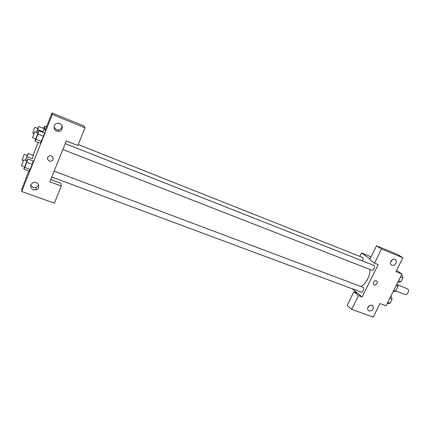 <?xml version="1.0" encoding="UTF-8"?>
<svg xmlns="http://www.w3.org/2000/svg" width="430" height="430" viewBox="0 0 430 430"><rect width="100%" height="100%" fill="white"/><g stroke="black" fill="none" stroke-linecap="round" stroke-linejoin="round"><path stroke-width="0.64" d="M395.664 290.863L405.302 294.545C407.549 295.571 409.865 289.546 407.511 288.804L398.003 285.122M396.863 284.16L397.981 284.95L398.035 286.138L395.546 291.088L394.649 291.578L393.38 291.094M393.735 290.395L395.546 291.088M396.223 285.434L398.035 286.138M396.713 284.461L397.981 284.95M396.589 270.368L401.964 273.996L386.016 305.773L379.996 303.553L373.229 317.082L351.713 309.396L358.507 295.63L362.135 296.969L352.256 288.799M362.135 296.969L378.169 264.563L374.551 263.128L369.649 259.709L376.487 245.804L397.642 254.469L402.894 257.774L395.965 271.62L401.964 273.996M359.808 256.366L361.469 252.969L371.074 256.812M361.469 252.969L370.036 258.919M390.494 262.364L392.37 259.623M391.934 265.17C394.654 266.439 397.809 261.693 395.498 259.801C393.084 257.36 388.634 262.413 391.192 264.692L391.934 265.17M376.487 245.804L381.507 249.034L402.894 257.774M374.551 263.128L381.507 249.034M351.713 309.396L347.193 305.354L353.874 291.771L357.459 293.099M367.763 307.751L369.698 305.477M369.117 310.954C372.45 310.895 373.745 309.283 373.004 306.106C371.203 303.22 366.032 307.332 368.01 310.078L369.117 310.954M353.874 291.771L358.507 295.63M373.466 282.112C374.541 280.575 375.691 280.29 376.916 281.252C378.561 283.08 375.024 286.321 373.579 284.316L373.466 282.112C374.541 280.575 375.691 280.285 376.916 281.252L376.916 281.252C378.561 283.08 375.024 286.321 373.573 284.311M371.681 270.115L371.875 270.223C373.584 271.029 375.594 265.976 373.788 265.401L65.215 143.631M51.75 177.004L361.141 292.099C362.845 292.873 364.715 287.799 362.92 287.262L54.105 171.161M362.517 260.951C363.366 259.263 363.361 258.091 362.512 257.441L78.217 144.534M360.646 286.401C365.425 284.918 370.3 276.125 369.977 269.481M49.821 181.788L66.306 140.911L77.835 145.485L85 127.85L52.326 114.498L21.726 191.506L54.373 203.17L61.345 186.034L49.821 181.788M49.224 161.046C46.639 159.014 46.784 157.251 49.66 155.751C53.261 154.999 54.545 160.61 50.923 161.191L49.224 161.046L50.923 161.191M56.706 131.069C52.53 129.629 53.61 123.104 58.012 123.281C63.285 123.061 63.817 131.333 58.555 131.381L56.706 131.069M33.207 189.823C29.595 187.244 29.648 184.792 33.357 182.465C38.324 180.863 41.092 188.474 36.082 189.877L33.207 189.823M53.997 127.237L56.411 129.672L58.238 129.978C60.721 129.613 61.979 128.21 62.001 125.77M30.654 184.975L33.223 187.668L36.061 187.727L38.641 185.12M50.74 179.514L60.883 183.271L61.345 186.034M21.726 191.506L21.951 188.603L28.81 170.855M85 127.85L84.119 126.065L52.008 112.918L44.973 130.634L44.532 126.178L46.44 126.941M52.008 112.918L52.326 114.498M37.829 132.822L38.942 130.779L44.462 132.956L43.5 136.267L40.393 143.201L43.5 136.267L37.947 134.079L35.905 139.25L34.884 141.051L35.55 138.847M37.706 128.446L38.764 126.484L37.813 129.618L43.134 131.731L42.892 132.343L44.059 128.581M27.09 156.735L32.411 158.751L33.389 155.466L28.106 153.462L25.623 160.454M33.336 160.954L30.304 169.484L29.326 171.054L32.32 164.405L26.773 162.325L24.757 167.421L23.822 169.006L24.478 166.861M32.976 155.316L38.136 142.314M43.64 128.425L44.532 126.178M27.063 155.386L28.106 153.462M25.51 160.411L27.278 155.466L24.247 154.316L22.043 160.057L24.247 154.316M37.813 129.618L36.717 132.381M36.636 132.349L37.931 128.538L34.895 127.328L32.664 133.101L34.895 127.328M38.764 126.484L44.053 128.591M26.735 160.874L27.826 158.874L26.773 162.325M24.666 166.867L26.966 160.96L23.806 159.772L21.5 165.69L23.806 159.772M27.826 158.874L33.341 160.954M24.757 167.421L30.304 169.484M23.822 169.006L29.331 171.049M38.942 130.779L37.947 134.079M35.738 138.885L38.071 132.918L34.905 131.666L32.572 137.648L34.905 131.666M35.905 139.25L41.452 141.416M34.884 141.051L40.393 143.195M390.972 295.899L392.074 299.355L390.117 303.247L387.086 303.644M389.688 298.458L392.074 299.355M387.731 302.354L390.117 303.247M401.727 274.469L402.888 277.839L400.91 281.774L397.798 282.295M400.507 276.904L402.888 277.839M398.529 280.844L400.91 281.774M395.498 259.801L394.869 259.392M373.004 306.106L372.09 305.348M62.839 149.506L371.875 270.223M58.555 131.381L58.238 129.978M36.082 189.877L36.061 187.727M22.043 160.057L23.376 160.557M32.664 133.101L33.975 133.617M21.511 165.754L24.677 166.937M32.583 137.686L35.749 138.928"/></g></svg>
